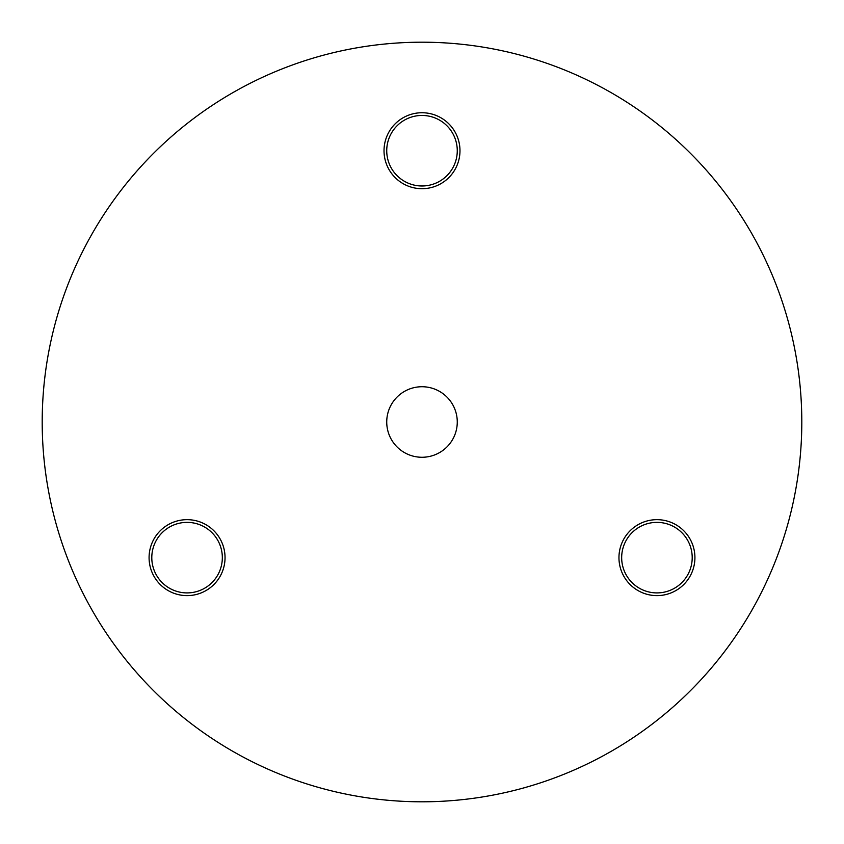<?xml version="1.0" encoding="UTF-8"?>
<svg xmlns="http://www.w3.org/2000/svg" width="844" height="844" viewBox="0 0 844 844"><rect width="100%" height="100%" fill="white"/><g stroke="black" fill="none" stroke-linecap="round" stroke-linejoin="round"><path stroke-width="1.27" d="M422 386.731A35.269 35.269 0 0 0 386.731 422A35.269 35.269 0 0 0 422 457.269A35.269 35.269 0 0 0 457.269 422A35.269 35.269 0 0 0 422 386.731M422 188.697A37.98 37.98 0 0 1 384.02 150.717A37.98 37.98 0 0 1 422 112.737A37.98 37.98 0 0 1 459.98 150.717A37.98 37.98 0 0 1 422 188.697M422 115.449A35.269 35.269 0 0 0 386.731 150.717A35.269 35.269 0 0 0 422 185.986A35.269 35.269 0 0 0 457.269 150.717A35.269 35.269 0 0 0 422 115.449M187.062 595.621A37.98 37.98 0 0 1 149.082 557.641A37.98 37.98 0 0 1 187.062 519.661A37.98 37.98 0 0 1 225.042 557.641A37.98 37.98 0 0 1 187.062 595.621M187.062 522.373A35.269 35.269 0 0 0 151.793 557.641A35.269 35.269 0 0 0 187.062 592.91A35.269 35.269 0 0 0 222.331 557.641A35.269 35.269 0 0 0 187.062 522.373M656.938 595.621A37.98 37.98 0 0 1 618.958 557.641A37.98 37.98 0 0 1 656.938 519.661A37.98 37.98 0 0 1 694.918 557.641A37.98 37.98 0 0 1 656.938 595.621M656.938 522.373A35.269 35.269 0 0 0 621.669 557.641A35.269 35.269 0 0 0 656.938 592.91A35.269 35.269 0 0 0 692.207 557.641A35.269 35.269 0 0 0 656.938 522.373M422 801.8A379.8 379.8 0 0 0 801.8 422A379.8 379.8 0 0 0 422 42.2A379.8 379.8 0 0 0 42.2 422A379.8 379.8 0 0 0 422 801.8"/></g></svg>
